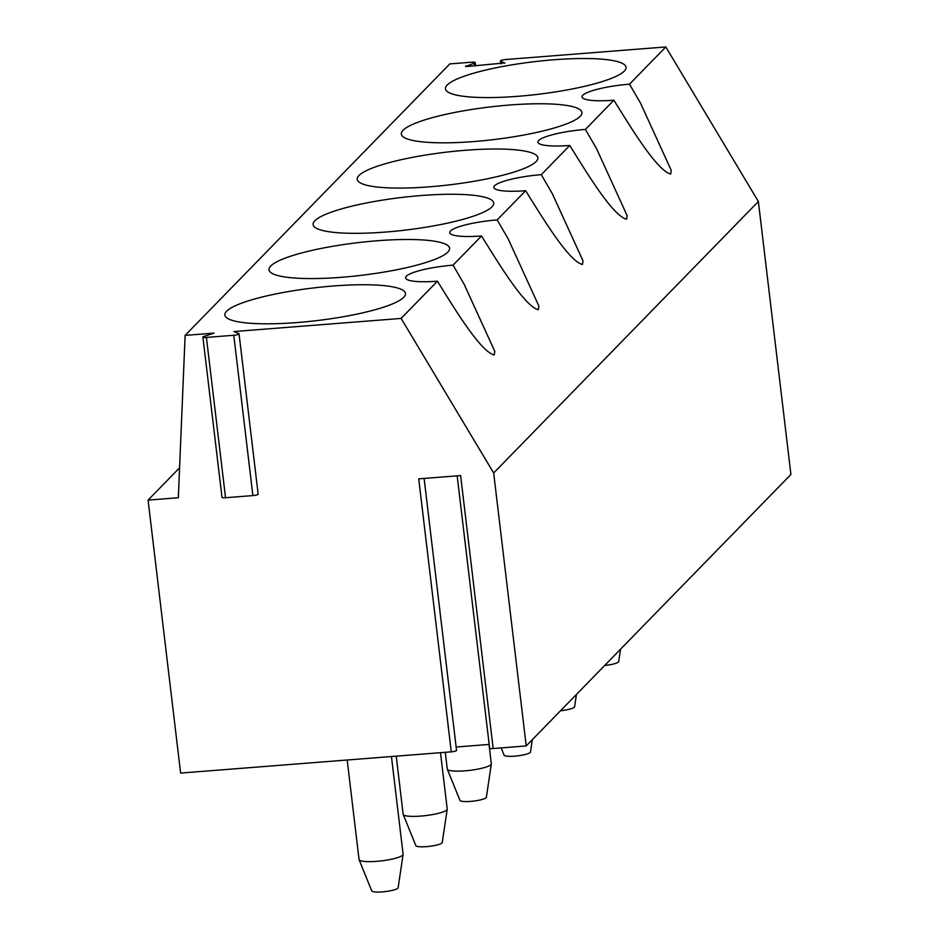 <?xml version="1.0" encoding="UTF-8"?>
<svg xmlns="http://www.w3.org/2000/svg" width="939" height="939" viewBox="0 0 939 939"><rect width="100%" height="100%" fill="white"/><g stroke="black" fill="none" stroke-linecap="round" stroke-linejoin="round"><path stroke-width="1.41" d="M457.164 475.838L489.63 748.172A4.437 0.798 -6.8 0 0 493.175 748.536L526.216 745.942L493.668 472.974L401.117 318.427L233.94 331.549L238.811 333.638A4.437 0.798 173.2 0 1 239.046 333.85A4.437 0.798 173.2 0 1 233.776 335.27L206.416 337.418A4.437 0.798 173.2 0 1 202.883 337.042A4.437 0.798 173.2 0 1 203.986 336.373L214.069 333.11L185.124 335.387L178.328 497.729L148.08 500.111L179.572 467.81M206.416 337.418L225.536 497.729A4.437 0.798 173.2 0 1 222.003 497.365L202.883 337.042M225.536 497.729L252.884 495.581L233.776 335.27M257.932 493.949A4.437 0.798 173.2 0 1 258.155 494.16A4.437 0.798 173.2 0 1 252.884 495.581M185.124 335.387L449.828 63.911L471.683 62.197A4.437 0.798 173.2 0 1 475.216 62.561A4.437 0.798 173.2 0 1 474.125 63.23L465.603 66.54M401.117 318.427L437.421 281.195C454.852 309.213 480.522 351.597 494.231 355.001L494.759 351.28L464.089 284.165L453.044 265.162L481.531 235.947C498.961 263.965 524.631 306.36 538.352 309.753L538.869 306.032L508.21 238.917L497.165 219.914L525.652 190.699C543.082 218.717 568.752 261.112 582.462 264.505L582.99 260.784L552.32 193.68L541.275 174.666L569.762 145.463C587.192 173.469 612.862 215.864 626.583 219.257L627.099 215.547L596.441 148.432L585.396 129.429L613.883 100.215C631.313 128.232 656.983 170.616 670.692 174.02L671.221 170.299L640.551 103.184L629.517 84.181L665.81 46.95L758.372 201.498L493.668 472.974M453.044 265.162A39.931 7.207 -6.8 0 0 406.352 276.23A39.931 7.207 -6.8 0 0 405.589 277.909A39.931 7.207 -6.8 0 0 428.7 281.677A39.931 7.207 -6.8 0 0 437.421 281.195M297.381 322.535A90.942 16.421 -6.8 0 0 405.484 293.508A90.942 16.421 -6.8 0 0 332.981 286.019A90.942 16.421 -6.8 0 0 224.867 315.046A90.942 16.421 -6.8 0 0 297.381 322.535M148.08 500.111L180.628 773.079L451.272 751.834A4.437 0.798 -6.8 0 0 456.542 750.414L424.111 478.432M526.216 745.942L790.92 474.465L758.372 201.498M481.531 235.947A39.931 7.207 173.2 0 1 472.81 236.44A39.931 7.207 173.2 0 1 449.699 232.661A39.931 7.207 173.2 0 1 450.474 230.982A39.931 7.207 173.2 0 1 497.165 219.914M525.652 190.699A39.931 7.207 173.2 0 1 516.931 191.192A39.931 7.207 173.2 0 1 493.82 187.413A39.931 7.207 173.2 0 1 494.583 185.734A39.931 7.207 173.2 0 1 541.275 174.666M569.762 145.463A39.931 7.207 173.2 0 1 561.041 145.944A39.931 7.207 173.2 0 1 537.93 142.165A39.931 7.207 173.2 0 1 538.704 140.498A39.931 7.207 173.2 0 1 585.396 129.429M613.883 100.215A39.931 7.207 173.2 0 1 605.162 100.696A39.931 7.207 173.2 0 1 582.051 96.928A39.931 7.207 173.2 0 1 582.814 95.25A39.931 7.207 173.2 0 1 629.517 84.181M665.81 46.95L505.722 59.521A4.437 0.798 173.2 0 0 500.452 60.941L500.792 63.852M504.853 63.159L500.675 61.152A4.437 0.798 173.2 0 1 500.452 60.941M504.818 62.925L466.765 66.528L465.544 66M517.952 96.306A90.942 16.421 173.2 0 1 445.45 88.818A90.942 16.421 173.2 0 1 553.564 59.791A90.942 16.421 173.2 0 1 626.067 67.279A90.942 16.421 173.2 0 1 517.952 96.306M341.491 277.298A90.942 16.421 173.2 0 1 268.988 269.798A90.942 16.421 173.2 0 1 377.102 240.771A90.942 16.421 173.2 0 1 449.605 248.272A90.942 16.421 173.2 0 1 341.491 277.298M473.843 141.554A90.942 16.421 173.2 0 1 401.34 134.066A90.942 16.421 173.2 0 1 509.443 105.039A90.942 16.421 173.2 0 1 581.945 112.527A90.942 16.421 173.2 0 1 473.843 141.554M421.212 195.535A90.942 16.421 173.2 0 1 493.714 203.024A90.942 16.421 173.2 0 1 385.612 232.05A90.942 16.421 173.2 0 1 313.11 224.562A90.942 16.421 173.2 0 1 421.212 195.535M465.333 150.287A90.942 16.421 173.2 0 1 537.836 157.775A90.942 16.421 173.2 0 1 429.722 186.802A90.942 16.421 173.2 0 1 357.219 179.314A90.942 16.421 173.2 0 1 465.333 150.287M489.196 744.439L456.143 747.033M451.272 751.834L418.724 478.855L460.626 475.568L493.175 748.536M620.562 649.189L618.719 661.526A13.31 2.406 173.2 0 1 604.657 665.505M576.44 694.437L574.609 706.774A13.31 2.406 173.2 0 1 560.536 710.741M532.319 739.686L530.488 752.022A13.31 2.406 173.2 0 1 511.767 756.318A13.31 2.406 173.2 0 1 504.09 755.167L501.144 747.914M489.031 744.451L491.332 763.759A22.184 4.002 173.2 0 1 491.332 763.959A22.184 4.002 173.2 0 1 460.122 771.107A22.184 4.002 173.2 0 1 447.328 769.205A22.184 4.002 173.2 0 1 447.281 769.006L445.286 752.303M491.332 763.959L486.379 797.27A13.31 2.406 173.2 0 1 467.645 801.554A13.31 2.406 173.2 0 1 459.969 800.415L447.328 769.205M440.497 752.679L447.21 809.007A22.184 4.002 173.2 0 1 447.21 809.207A22.184 4.002 173.2 0 1 416 816.355A22.184 4.002 173.2 0 1 403.207 814.453A22.184 4.002 173.2 0 1 403.16 814.254L396.235 756.153M447.21 809.207L442.257 842.518A13.31 2.406 173.2 0 1 423.536 846.802A13.31 2.406 173.2 0 1 415.86 845.663L403.207 814.453M391.446 756.529L403.101 854.244A22.184 4.002 173.2 0 1 403.089 854.443A22.184 4.002 173.2 0 1 371.891 861.603A22.184 4.002 173.2 0 1 359.097 859.69A22.184 4.002 173.2 0 1 359.05 859.502L347.184 760.003M403.089 854.443L398.136 887.754A13.31 2.406 173.2 0 1 379.415 892.05A13.31 2.406 173.2 0 1 371.738 890.911L359.097 859.69M500.675 61.152L500.992 63.84M474.441 65.918L474.125 63.23M239.046 333.85L258.155 494.16M475.216 62.561L475.603 65.836"/></g></svg>
